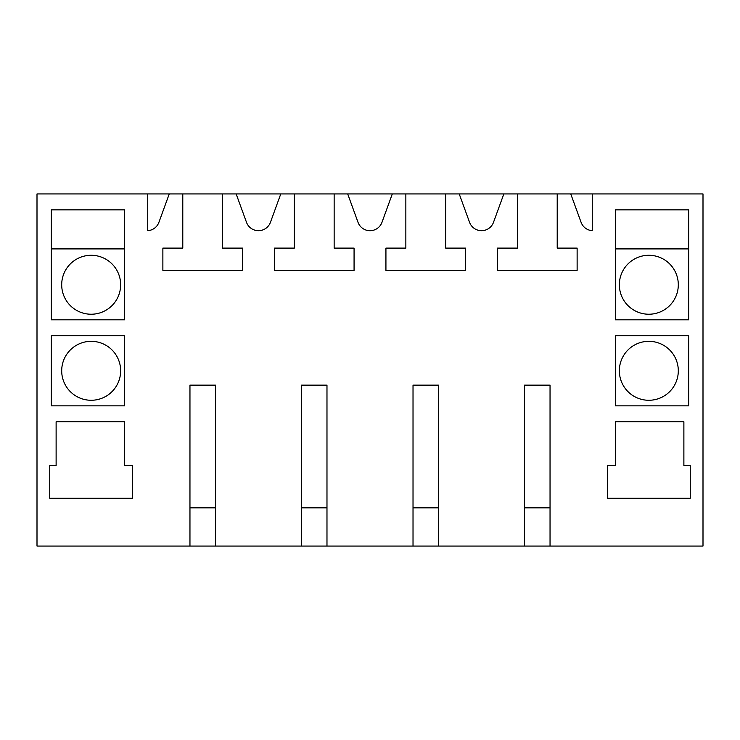 <?xml version="1.0" encoding="UTF-8"?>
<svg xmlns="http://www.w3.org/2000/svg" width="740" height="740" viewBox="0 0 740 740"><rect width="100%" height="100%" fill="white"/><g stroke="black" fill="none" stroke-linecap="round" stroke-linejoin="round"><path stroke-width="1.11" d="M280.775 193.945L236.162 193.945L246.494 222.315A12.746 12.746 0 0 0 270.442 222.315L280.775 193.945L347.698 193.945L358.021 222.315A12.746 12.746 0 0 0 381.979 222.315L392.302 193.945L347.698 193.945M392.302 193.945L459.226 193.945L469.558 222.315A12.746 12.746 0 0 0 493.506 222.315L503.838 193.945L459.226 193.945M503.838 193.945L517.38 193.945L517.38 248.113L497.465 248.113L497.465 270.414L577.126 270.414L577.126 248.113L557.211 248.113L557.211 193.945L517.38 193.945M557.211 193.945L570.753 193.945L581.085 222.315A12.746 12.746 0 0 0 592.268 230.677L592.268 193.945L570.753 193.945M592.268 193.945L703 193.945L703 546.055L550.042 546.055L550.042 385.133L524.549 385.133L524.549 546.055L550.042 546.055M189.958 546.055L215.451 546.055L215.451 385.133L189.958 385.133L189.958 546.055L37 546.055L37 193.945L147.732 193.945L147.732 230.677A12.746 12.746 0 0 0 158.915 222.315L169.247 193.945L147.732 193.945M169.247 193.945L236.162 193.945M215.451 546.055L524.549 546.055M445.684 193.945L445.684 248.113L465.599 248.113L465.599 270.414L385.929 270.414L385.929 248.113L405.853 248.113L405.853 193.945M334.147 193.945L334.147 248.113L354.072 248.113L354.072 270.414L274.401 270.414L274.401 248.113L294.317 248.113L294.317 193.945M222.62 193.945L222.62 248.113L242.535 248.113L242.535 270.414L162.874 270.414L162.874 248.113L182.789 248.113L182.789 193.945M301.485 546.055L301.485 385.133L326.978 385.133L326.978 546.055M413.022 546.055L413.022 385.133L438.515 385.133L438.515 546.055M51.338 335.747L51.338 405.853L124.635 405.853L124.635 335.747L51.338 335.747M615.365 335.747L688.663 335.747L688.663 405.853L615.365 405.853L615.365 335.747M690.254 498.26L607.401 498.26L607.401 465.599L615.365 465.599L615.365 421.782L683.88 421.782L683.88 465.599L690.254 465.599L690.254 498.26M615.365 319.81L615.365 209.873L688.663 209.873L688.663 319.81L615.365 319.81M51.338 209.873L124.635 209.873L124.635 319.81L51.338 319.81L51.338 209.873M132.599 498.26L49.747 498.26L49.747 465.599L56.12 465.599L56.12 421.782L124.635 421.782L124.635 465.599L132.599 465.599L132.599 498.26M91.168 255.282A29.48 29.48 0 0 1 120.648 284.761A29.48 29.48 0 0 1 91.168 314.232A29.48 29.48 0 0 1 61.698 284.761A29.48 29.48 0 0 1 91.168 255.282M91.168 341.325A29.48 29.48 0 0 1 120.648 370.796A29.48 29.48 0 0 1 91.168 400.275A29.48 29.48 0 0 1 61.698 370.796A29.48 29.48 0 0 1 91.168 341.325M51.338 248.908L124.635 248.908M648.832 255.282A29.48 29.48 0 0 0 619.352 284.761A29.48 29.48 0 0 0 648.832 314.232A29.48 29.48 0 0 0 678.303 284.761A29.48 29.48 0 0 0 648.832 255.282M648.832 341.325A29.48 29.48 0 0 0 619.352 370.796A29.48 29.48 0 0 0 648.832 400.275A29.48 29.48 0 0 0 678.303 370.796A29.48 29.48 0 0 0 648.832 341.325M615.365 248.908L688.663 248.908M215.451 507.825L189.958 507.825M326.978 507.825L301.485 507.825M438.515 507.825L413.022 507.825M550.042 507.825L524.549 507.825"/></g></svg>
